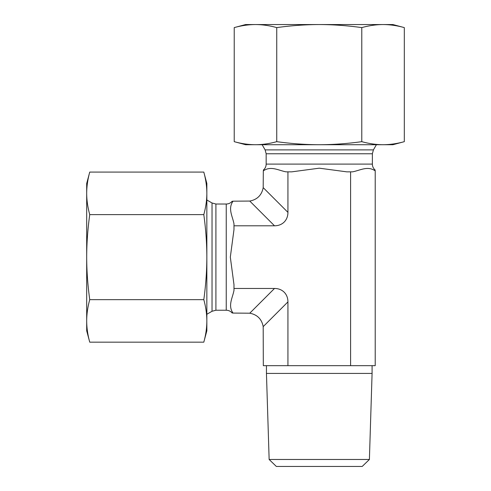 <?xml version="1.0" encoding="UTF-8"?>
<svg xmlns="http://www.w3.org/2000/svg" width="491" height="491" viewBox="0 0 491 491"><rect width="100%" height="100%" fill="white"/><g stroke="black" fill="none" stroke-linecap="round" stroke-linejoin="round"><path stroke-width="0.74" d="M319.267 24.55L392.917 24.55L404.314 27.6C397.066 25.6 389.983 24.581 383.048 24.55C376.118 24.581 369.036 25.6 361.787 27.6C347.303 25.6 333.131 24.581 319.267 24.55C305.408 24.581 291.231 25.6 276.746 27.6C269.504 25.6 262.415 24.581 255.486 24.55L319.267 24.55M234.225 27.6L245.617 24.55L255.486 24.55C248.556 24.581 241.468 25.6 234.225 27.6L234.225 141.666C241.468 143.667 248.556 144.685 255.486 144.716L245.617 144.716L234.225 141.666M255.308 144.716L255.486 144.716C262.415 144.685 269.504 143.667 276.746 141.666C291.231 143.667 305.408 144.685 319.267 144.716L255.486 144.716M383.048 144.716C389.983 144.685 397.066 143.667 404.314 141.666L392.917 144.716L319.267 144.716C333.131 144.685 347.303 143.667 361.787 141.666C369.036 143.667 376.118 144.685 383.048 144.716L383.226 144.716M361.787 141.666L361.787 27.6M404.314 141.666L404.314 27.6M276.746 141.666L276.746 27.6M269.142 459.478L276.335 466.45L362.198 466.45L369.398 459.478L269.142 459.478L266.447 373.418L372.086 373.418L369.398 459.478M372.086 365.666L372.086 373.418M249.766 201.058L233.041 201.181C232.01 201.181 232.01 201.181 233.041 201.181C227.671 208.7 232.599 216.31 233.986 223.902L233.986 229.585L230.322 257.131L233.986 284.676L233.986 288.463L274.506 288.463L249.766 313.203C257.272 314.645 261.752 319.119 263.194 326.632L263.317 365.666L375.216 365.666L375.216 170.905C375.216 169.868 375.216 169.868 375.216 170.905C367.698 165.535 360.087 170.457 352.495 171.85L346.812 171.85L319.267 168.18L291.722 171.85L286.044 171.85C278.452 170.457 270.836 165.535 263.317 170.905C263.317 169.868 263.317 169.868 263.317 170.905L263.194 187.63C261.752 195.136 257.272 199.61 249.766 201.058L274.506 225.799A20.014 15.503 45 0 0 287.935 212.37L287.935 171.85M233.986 290.353C232.599 297.945 227.671 305.562 233.041 313.08C232.01 313.08 232.01 313.08 233.041 313.08C227.671 305.562 232.599 297.945 233.986 290.353L233.986 288.463M233.986 225.799L274.506 225.799M350.599 365.666L350.599 171.85M263.194 326.632L287.935 301.891A20.014 15.503 -45 0 0 274.506 288.463M287.935 301.891L287.935 365.666M249.766 313.203L233.041 313.08M86.686 193.344L86.686 183.481L89.743 172.083C87.736 179.332 86.717 186.414 86.686 193.344C86.717 200.279 87.736 207.362 89.743 214.61C87.736 229.094 86.717 243.266 86.686 257.131L86.686 193.344M89.743 342.172L86.686 330.781L86.686 257.131C86.717 270.989 87.736 285.161 89.743 299.651C87.736 306.893 86.717 313.982 86.686 320.911C86.717 327.841 87.736 334.93 89.743 342.172L203.802 342.172C205.809 334.93 206.821 327.841 206.852 320.911L206.852 330.781L203.802 342.172M206.852 321.089L206.852 320.911C206.821 313.982 205.809 306.893 203.802 299.651C205.809 285.161 206.821 270.989 206.852 257.131L206.852 320.911M206.852 193.344C206.821 186.414 205.809 179.332 203.802 172.083L206.852 183.481L206.852 257.131C206.821 243.266 205.809 229.094 203.802 214.61C205.809 207.362 206.821 200.279 206.852 193.344L206.852 193.172M203.802 172.083L89.743 172.083M203.802 214.61L89.743 214.61M203.802 299.651L89.743 299.651M215.911 204.023L215.911 310.232L212.032 311.276L212.032 202.986L215.911 204.023L226.234 204.023L226.234 310.232C228.665 310.287 230.66 311.233 232.237 313.08M372.374 153.769L266.165 153.769L265.122 149.896L373.412 149.896L372.374 153.769L372.374 164.098L266.165 164.098C266.11 166.523 265.165 168.523 263.317 170.101M287.935 212.37L263.194 187.63M266.447 365.666L266.447 373.418M226.234 204.023C228.665 203.974 230.66 203.022 232.237 201.181M215.911 310.232L226.234 310.232M212.032 202.986L206.852 199.997M212.032 311.276L206.852 314.265M372.374 164.098C372.423 166.523 373.369 168.523 375.216 170.101M266.165 153.769L266.165 164.098M373.412 149.896L376.401 144.716M265.122 149.896L262.133 144.716"/></g></svg>
